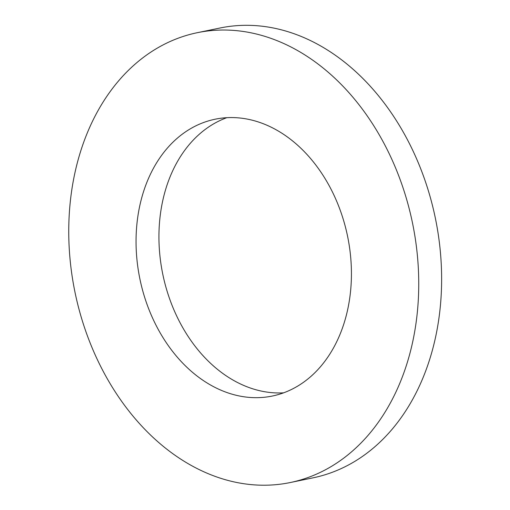 <?xml version="1.0" encoding="UTF-8"?>
<svg xmlns="http://www.w3.org/2000/svg" width="510" height="510" viewBox="0 0 510 510"><rect width="100%" height="100%" fill="white"/><g stroke="black" fill="none" stroke-linecap="round" stroke-linejoin="round"><path stroke-width="0.76" d="M68.844 223.947A229.672 172.278 78.3 0 1 197.351 32.685A229.672 172.278 78.3 0 1 412.462 222.832A229.672 172.278 78.3 0 1 290.113 482.568A229.672 172.278 78.3 0 1 68.844 223.947M197.351 32.685L220.237 27.967A229.672 172.278 78.3 0 1 435.349 218.114A229.672 172.278 78.3 0 1 313 477.844L290.113 482.568M136.106 236.901A141.334 106.016 78.3 0 1 215.194 119.2A141.334 106.016 78.3 0 1 347.565 236.213A141.334 106.016 78.3 0 1 272.276 396.047A141.334 106.016 78.3 0 1 136.106 236.901M283.541 392.847A141.334 106.016 78.3 0 1 158.992 232.184A141.334 106.016 78.3 0 1 226.81 117.682"/></g></svg>
